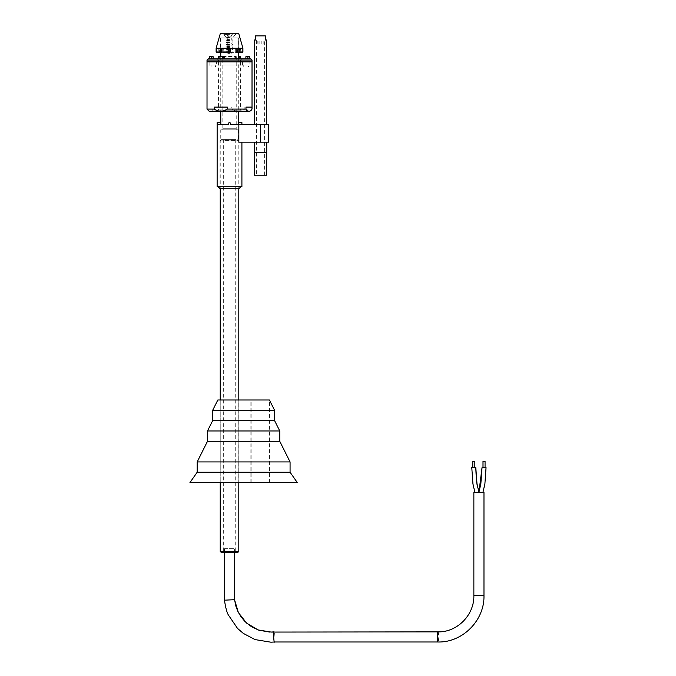<?xml version="1.0" encoding="UTF-8"?>
<svg xmlns="http://www.w3.org/2000/svg" width="676" height="676" viewBox="0 0 676 676"><rect width="100%" height="100%" fill="white"/><g stroke="black" fill="none" stroke-linecap="round" stroke-linejoin="round"><path stroke-width="0.51" stroke-dasharray="3.38 2.54" d="M266.724 142.18L254.235 142.18L266.724 142.18M254.286 124.629L266.674 124.629L254.286 124.629M220.748 37.932L238.29 37.932L220.748 37.932L220.748 48.249M220.748 56.716L220.748 111.21M220.807 124.629L217.173 124.629L220.807 124.629L220.756 122.567L217.131 122.567L217.173 124.629L228.488 124.629L220.807 124.629L228.488 124.629L229.003 122.567L230.034 122.567L230.55 124.629L268.634 124.629M241.89 122.567L238.273 122.567L238.231 124.629L230.55 124.629L241.907 124.629L241.907 122.567M238.29 37.932L238.29 52.382M238.29 58.778L238.29 111.21M232.096 37.932L226.933 37.932L232.096 37.932L232.096 52.998L226.933 52.998L232.096 52.998M226.933 37.932L226.933 52.998M241.078 186.559L217.959 186.559L241.078 186.559M239.017 140.836L239.017 188.621L220.021 188.621L220.021 140.836L239.017 140.836L220.021 140.836L220.748 140.109L238.29 140.109L239.017 140.836M238.29 129.792L238.29 140.109L220.748 140.109L220.748 129.792L238.29 129.792L220.748 129.792M222.81 56.505L236.228 56.505L222.81 56.505L222.81 128.761L236.228 128.761L237.259 129.792L221.779 129.792L237.259 129.792M236.228 56.505L236.228 128.761L222.81 128.761L221.779 129.792M268.634 142.18L238.839 142.18L241.907 142.18L238.839 142.18L238.839 124.629M263.167 44.117L263.167 41.025L262.051 41.025L263.167 41.025L263.167 44.117L262.051 44.117L261.823 41.025L262.051 44.117L263.167 44.117M258.916 44.117L258.916 41.025L257.801 41.025L259.145 41.025L258.916 44.117L257.801 44.117L257.801 41.025L257.801 44.117L258.916 44.117M256.356 175.202L264.612 175.202L256.356 175.202L256.356 39.994L264.612 39.994L256.356 39.994M264.612 175.202L264.612 39.994M255.604 39.994L258.916 39.994L255.604 39.994L255.604 35.862L265.355 35.862L255.604 35.862L265.355 35.862L265.355 39.994L262.051 39.994L265.355 39.994M238.231 124.629L241.864 124.629M229.003 122.567L230.034 122.567L230.55 124.629L230.034 122.567L229.003 122.567L228.488 124.629M217.131 186.559L241.907 186.559M266.674 175.202L254.286 175.202M262.051 39.994L258.916 39.994L262.051 39.994M259.145 44.117L259.145 41.025L259.145 44.117M261.823 44.117L261.823 41.025L261.823 44.117M209.011 61.871L252.021 61.871L209.011 61.871M244.856 107.087L244.856 109.098C240.512 111.912 236.135 111.912 231.707 109.098L231.707 107.087L244.856 107.087L231.707 107.087M213.058 107.087L213.058 109.098C212.264 110.763 211.275 111.396 210.092 110.999C208.909 111.396 207.921 110.763 207.126 109.098L207.126 107.087L213.058 107.087L207.126 107.087M209.129 111.21L249.9 111.21M218.466 111.21L241.645 111.21L218.466 111.21M239.634 61.871L218.424 61.871L239.634 61.871M245.98 107.087L251.911 107.087M214.174 107.087L227.322 107.087M212.678 64.972L247.991 64.972L212.678 64.972M212.678 67.034L247.991 67.034L212.678 67.034M248.1 64.972L209.129 64.972L248.1 64.972M248.1 61.871L209.129 61.871L248.1 61.871M250.779 58.778L208.259 58.778M240.664 58.778L217.283 58.778L240.664 58.778M219.497 61.871L240.512 61.871L219.497 61.871M217.756 61.871L242.422 61.871L217.756 61.871M217.756 64.972L242.422 64.972L217.756 64.972M216.531 67.034L243.757 67.034L216.531 67.034M242.498 64.972L215.272 64.972L242.498 64.972M249.562 58.778L247.864 58.778M209.476 58.778L213.151 58.778L209.476 58.778L209.476 56.716L211.174 56.716L211.174 58.778M222.742 58.778L218.365 58.778L222.742 58.778M213.058 56.716L211.174 56.716M224.195 56.716L218.365 56.716M249.562 56.716L245.98 56.716L245.98 58.778M240.664 56.716L238.29 56.716M235.67 48.249L230.026 48.249L230.043 52.382L223.08 52.382L223.359 48.249L216.1 48.249L237.58 48.249L237.58 51.968L230.389 51.968L230.389 48.249L229.975 51.968L228.606 51.968L228.581 48.249L229.012 48.249L229.012 51.968L235.67 51.968L235.67 48.249L238.383 48.249L238.391 51.968L235.916 51.968M228.987 52.382L237.327 52.382L228.987 52.382L228.581 48.249M235.958 52.382L235.67 51.968L237.715 51.968L237.715 48.249L236.346 48.249L235.958 52.382M240.242 48.249L236.346 48.249M230.736 37.932L226.012 37.932L230.736 37.932M230.736 36.893L226.012 36.893L230.736 36.893M231.809 33.8L222.911 33.8L231.809 33.8M232.603 37.932L220.638 37.932L232.603 37.932M238.805 33.8L220.232 33.8M220.748 52.382L222.826 52.382L220.748 52.382M236.211 52.382L238.805 52.382L238.383 51.968L238.932 51.968L238.932 48.249L242.642 48.249L242.642 51.968L238.391 51.968L238.789 52.382M237.715 48.249L242.938 48.249M238.932 48.249L238.383 48.249L238.383 51.968L238.391 37.932M220.748 51.968L223.122 51.968L223.122 48.249L229.012 48.249M223.122 48.249L222.97 51.968L219.261 51.968L219.261 48.249L222.97 48.249M219.261 48.249L218.787 48.249L218.787 51.968L216.126 51.968M228.606 48.249L229.975 48.249M223.359 48.249L222.691 48.249L222.691 51.968L221.314 51.968M221.458 48.249L222.691 48.249M228.649 48.249L230.026 48.249M229.519 37.307L226.528 37.307L229.519 37.307M229.519 34.628L223.84 34.628L229.519 34.628M229.519 37.738L227.263 37.738L229.519 37.738M229.519 39.588L227.263 39.588L229.519 39.588M229.519 40.019L226.528 40.019L229.519 40.019M229.519 40.298L226.528 40.298L229.519 40.298M229.519 40.729L227.263 40.729L229.519 40.729M229.519 41.861L227.263 41.861L229.519 41.861M229.519 42.292L226.528 42.292L229.519 42.292M229.519 42.571L226.528 42.571L229.519 42.571M229.519 43.002L227.263 43.002L229.519 43.002M229.519 44.134L227.263 44.134L229.519 44.134M229.519 44.557L226.528 44.557L229.519 44.557M229.519 44.844L226.528 44.844L229.519 44.844M229.519 45.267L227.263 45.267L229.519 45.267M229.519 46.407L227.263 46.407L229.519 46.407M229.519 46.83L226.528 46.83L229.519 46.83M229.519 47.117L226.528 47.117L229.519 47.117M229.519 47.54L227.263 47.54L229.519 47.54M229.519 48.672L227.263 48.672L229.519 48.672M229.519 49.103L226.528 49.103L229.519 49.103M229.519 49.382L226.528 49.382L229.519 49.382M229.519 49.813L227.263 49.813L229.519 49.813M229.519 50.945L227.263 50.945L229.519 50.945M229.519 51.291L226.663 51.291L229.519 51.291M229.519 51.951L227.035 51.951L229.519 51.951M229.519 52.077L227.263 52.077L229.519 52.077M229.519 52.365L227.263 52.365L229.519 52.365M229.519 53.412L227.846 53.412L229.519 53.412M229.519 33.8L223.84 33.8L229.519 33.8M227.973 33.8L230.034 33.8L227.973 33.8L227.973 36.479L226.418 33.8L228.327 37.104L227.973 33.8M230.034 33.8L232.612 33.8L230.034 33.8L230.034 36.479L230.034 33.8M229.003 33.8L228.936 37.104L230.102 37.104L228.936 37.104L229.003 33.8M230.102 37.104L230.034 36.479L230.71 37.104L232.612 33.8L230.71 37.104L230.102 37.104M228.936 37.104L228.327 37.104L228.936 37.104M233.381 139.594L221.263 139.594L233.381 139.594M225.167 140.625L238.805 140.625L225.167 140.625M221.263 552.453L237.775 552.453M238.805 551.422L220.232 551.422M226.621 552.453L235.713 552.453L226.621 552.453M226.621 139.594L235.713 139.594L226.621 139.594M269.217 399.998L250.855 399.998L269.217 399.998M269.394 482.563L250.855 482.563L269.394 482.563M238.772 399.998L220.232 399.998L251.134 399.998L238.746 399.998L238.746 482.563L220.232 482.563L238.746 482.563M197.181 472.245L290.072 472.245M189.956 482.563L297.296 482.563M197.181 461.928L290.072 461.928M207.498 441.284L279.754 441.284M207.498 430.958L279.754 430.958M212.661 420.641L274.591 420.641M212.661 410.315L274.591 410.315M217.824 399.998L269.428 399.998M483.01 467.657L485.064 467.657L483.01 467.657M482.909 492.424L474.907 492.424L482.909 492.424M486.027 467.657L482.039 467.657M472.777 467.657L474.831 467.657L472.777 467.657M234.53 599.68L224.508 600.187M224.508 548.329L234.572 548.329L224.508 548.329M274.549 641.989L274.549 641.989C275.428 643.789 274.752 630.074 274.042 631.874L274.025 631.874M473.859 492.424L483.974 492.424M475.794 467.657L471.806 467.657M474.822 461.463L472.777 461.463M485.055 461.463L483.01 461.463M260.48 142.18L260.48 124.629M266.674 152.497L254.286 152.497M244.856 109.098L252.021 109.098M213.058 109.098L231.707 109.098M219.404 110.18L240.614 110.18L219.404 110.18M252.021 60.02L207.017 60.02M239.541 60.02L218.525 60.02L239.541 60.02M223.587 56.716L223.587 58.778M219.827 56.716L219.827 58.778M247.678 56.716L247.678 58.778M235.451 56.716L235.451 58.778M236.296 56.716L236.296 58.778M240.056 56.716L240.056 58.778M237.327 52.382L237.741 48.249M230.431 51.968L222.691 51.968L223.08 52.382M231.065 33.8L231.065 36.479L231.065 33.8M473.859 595.64L483.974 595.64M437.997 631.874A5.062 0.668 -90 0 1 438.665 636.927A5.062 0.668 -90 0 1 437.997 641.989M240.614 61.871L240.614 110.18L241.645 111.21M218.424 61.871L218.424 110.18L217.393 111.21M209.129 61.871L209.129 64.972L211.039 67.034L211.039 64.972M247.991 64.972L247.991 67.034L249.9 64.972L249.9 61.871M240.512 61.871L240.512 60.02L241.746 58.778M218.525 61.871L218.525 60.02L217.283 58.778M215.272 64.972L215.272 67.034L216.616 64.972L216.616 61.871M242.422 61.871L242.422 64.972L243.757 67.034L243.757 64.972M234.842 56.716L234.842 58.778M236.127 33.8L233.026 36.893L233.026 37.932M220.638 37.932L220.232 52.382M226.012 37.932L226.012 36.893L222.911 33.8M222.826 52.382L223.241 48.249M227.846 53.412L226.663 51.291L227.263 50.945L227.263 49.813L226.528 49.382L227.263 48.672L227.263 47.54L226.528 47.117L227.263 46.407L227.263 45.267L226.528 44.844L227.263 44.134L227.263 43.002L226.528 42.571L227.263 41.861L227.263 40.729L226.528 40.298L227.263 39.588L227.263 37.738L223.84 34.628L223.84 33.8M235.197 33.8L235.197 34.628L231.775 37.738L231.775 39.588L232.51 40.019L231.775 40.729L231.775 41.861L232.51 42.292L231.775 43.002L231.775 44.134L232.51 44.557L231.775 45.267L231.775 46.407L232.51 46.83L231.775 48.672L232.51 49.382L231.775 49.813L232.367 51.291L231.192 53.412M237.775 139.594L238.805 140.625L238.805 188.621M223.325 139.594L223.325 552.453M238.805 399.998L238.805 482.563L238.805 399.998M221.263 139.594L220.232 140.625L220.232 188.621M220.232 399.998L220.232 482.563L220.232 399.998M235.713 139.594L235.713 552.453M250.855 482.563L250.855 399.998M251.134 482.563L251.134 399.998M269.437 482.563L269.437 400.074M234.572 552.453L234.572 548.329M271.11 632.068L269.732 632.077M224.457 552.453L224.457 548.329M478.938 492.424L478.921 491.858"/><path stroke-width="1.01" d="M254.235 142.18L254.286 175.202L266.674 175.202L266.724 142.18M265.355 39.994L266.674 39.994L265.355 39.994L265.355 35.862L255.604 35.862L255.604 39.994L254.286 39.994L254.286 124.629M266.674 39.994L266.674 124.629M220.748 48.249L220.748 56.716M220.748 111.21L220.807 124.629M229.003 122.567L228.488 124.629L229.003 122.567L230.034 122.567L230.55 124.629L268.634 124.629L268.634 142.18L260.48 142.18L260.48 124.629M238.231 124.629L238.273 122.567L241.907 122.567L241.907 124.629M238.29 52.382L238.29 58.778M238.29 111.21L238.29 122.567M241.078 186.559L239.017 188.621L220.021 188.621L217.959 186.559M220.756 122.567L217.14 122.567L217.131 186.559L241.907 186.559L241.907 142.18M260.48 142.18L238.839 142.18L238.839 124.629M228.488 124.629L217.173 124.629L217.14 122.567M254.286 39.994L255.604 39.994M241.864 124.629L241.89 122.567M214.174 109.098C218.517 111.912 222.903 111.912 227.322 109.098L227.322 107.087L214.174 107.087L214.174 109.098L207.017 109.098L207.017 60.02L252.021 60.02L252.021 61.871L207.017 61.871L252.021 61.871L252.021 109.098L251.911 107.087L245.98 107.087L245.98 109.098C246.774 110.763 247.762 111.396 248.945 110.999C250.128 111.396 251.117 110.763 251.911 109.098M252.021 109.098L249.9 111.21L209.129 111.21L207.017 109.098M207.017 60.02L208.259 58.778L250.779 58.778L252.021 60.02M247.864 58.778L249.562 58.778L249.647 56.716L247.864 56.716L247.864 58.778M209.476 56.716L213.151 56.716L213.058 58.778M218.365 58.778L218.365 56.716L224.195 56.716L224.195 58.778M245.98 56.716L247.864 56.716M238.29 56.716L240.664 56.716L240.664 58.778M216.396 48.249L216.54 52.382L220.748 52.382L216.126 51.968L216.126 48.249L220.232 33.8L238.805 33.8L242.938 48.249L240.242 48.249L239.912 52.382L236.211 52.382L235.916 48.249M220.748 51.968L220.241 52.382L220.655 48.249L220.655 51.968L216.126 51.968L216.126 48.249L221.458 48.249L221.458 51.968L228.649 51.968L228.649 48.249L221.458 48.249M229.063 48.249L229.063 51.968L230.431 51.968L230.043 52.382L223.08 52.382M238.391 51.968L242.498 52.382L239.912 52.382L239.769 48.249M228.649 48.249L240.242 48.249M242.904 51.968L242.904 48.249L242.912 51.968L235.916 51.968M237.775 552.453L221.263 552.453L220.232 551.422L238.805 551.422L237.775 552.453M212.661 410.315L274.591 410.315L269.428 399.998L217.824 399.998L212.661 410.315L212.661 420.641L207.498 430.958L207.498 441.284L197.181 461.928L197.181 472.245L189.956 482.563L297.296 482.563L290.072 472.245L197.181 472.245M274.591 410.315L274.591 420.641L279.754 430.958L279.754 441.284L290.072 461.928L197.181 461.928M279.754 441.284L207.498 441.284M279.754 430.958L207.498 430.958M274.591 420.641L212.661 420.641M483.002 467.657L483.002 461.463L485.064 461.463L485.064 467.657M482.926 492.424L484.886 483.932L486.044 467.657L482.022 467.657L478.921 492.424C477.459 483.509 476.648 489.542 475.794 467.657L471.789 467.657L472.947 483.932L474.907 492.424M472.769 467.657L472.769 461.463L474.822 461.463M234.53 599.68L224.457 600.187C225.573 607.53 226.874 612.456 228.353 614.957L237.496 628.376L243.259 633.361L255.055 639.589L270.924 642.2L274.549 641.989C273.839 643.789 273.163 630.074 274.042 631.874L271.11 632.068L258.114 629.947L246.622 623.128L238.375 612.566L234.53 599.68M473.859 595.64L483.974 595.64L483.974 492.424L473.859 492.424L473.859 595.64C474.349 615.025 457.137 632.373 437.997 631.874L271.11 632.068M483.974 595.64C484.607 620.391 462.578 642.622 437.997 641.989L274.54 641.989M254.286 152.497L266.674 152.497M245.98 109.098L227.322 109.098M211.36 56.716L211.36 58.778M222.742 56.716L222.742 58.778M218.973 56.716L218.973 58.778M239.211 56.716L239.211 58.778M236.068 48.249L236.211 52.382L235.797 48.249M230.431 51.968L230.431 48.249M221.314 51.968L221.314 48.249L221.703 52.382M220.638 51.968L220.097 51.968L220.097 48.249M437.997 641.989A5.062 0.668 -90 0 1 437.33 636.927A5.062 0.668 -90 0 1 437.997 631.874M209.383 56.716L209.383 58.778M213.151 56.716L213.151 58.778M249.647 56.716L249.647 58.778M245.887 56.716L245.887 58.778M230.043 52.382L230.457 48.249M238.805 188.621L238.805 399.998M238.805 482.563L238.805 551.422M220.232 188.621L220.232 399.998M220.232 482.563L220.232 551.422M290.072 461.928L290.072 472.245M269.732 632.077L258.824 630.193L251.438 626.686L245.033 621.607L241.019 616.833L237.758 611.197L235.856 606.127L234.572 599.688L234.572 552.453M224.457 600.187L224.457 552.453M478.938 492.424L476.977 483.695L475.811 467.657M474.831 461.463L474.831 467.657M478.904 492.424L480.856 483.695L482.022 467.657"/></g></svg>
